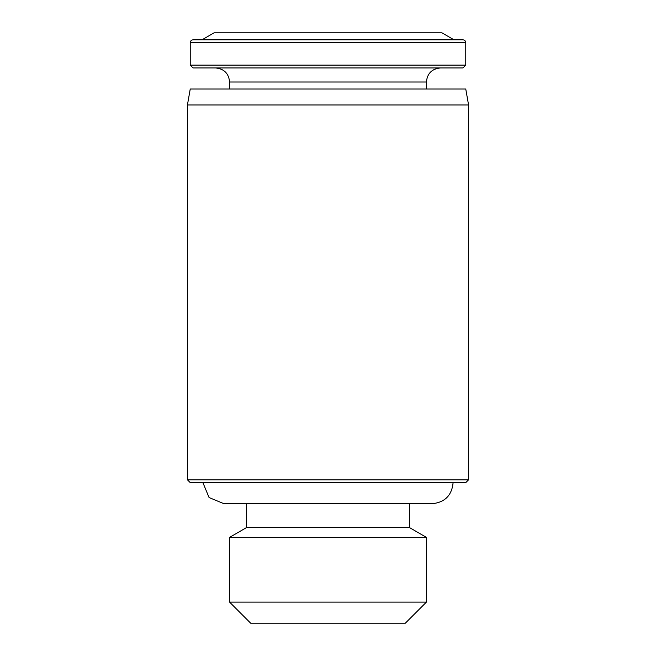 <?xml version="1.0" encoding="UTF-8"?>
<svg xmlns="http://www.w3.org/2000/svg" width="656" height="656" viewBox="0 0 656 656"><rect width="100%" height="100%" fill="white"/><g stroke="black" fill="none" stroke-linecap="round" stroke-linejoin="round"><path stroke-width="0.98" d="M229.6 602.118L250.682 623.2L405.318 623.2L426.4 602.118L426.4 537.354L229.6 537.354L229.6 602.118L426.4 602.118M229.6 537.354L246.467 527.613L409.533 527.613L426.4 537.354M246.467 527.613L246.467 503.718L223.975 503.718L209.075 497.543L202.893 482.627M187.427 479.815L190.24 482.627L465.76 482.627L468.573 479.815L468.573 104.976L187.427 104.976L187.427 479.815L468.573 479.815M187.427 104.976L190.24 89.027L465.76 89.027L468.573 104.976M229.6 89.027L229.6 82L426.4 82C427.236 73.464 431.919 68.773 440.455 67.945M215.545 67.945C224.081 68.773 228.764 73.464 229.6 82M465.76 65.133L190.24 65.133L193.053 67.945L462.947 67.945L465.76 65.133L465.76 42.64C465.596 40.934 464.653 39.991 462.947 39.827L201.966 39.827L214.135 32.8L441.865 32.8L454.034 39.827M190.24 65.133L190.24 42.64C190.404 40.934 191.347 39.991 193.053 39.827L462.947 39.827M190.24 42.64L465.76 42.64M409.533 527.613L409.533 503.718L432.025 503.718C444.834 502.463 451.861 495.436 453.107 482.627M223.975 503.718L432.025 503.718M426.4 89.027L426.4 82"/></g></svg>
